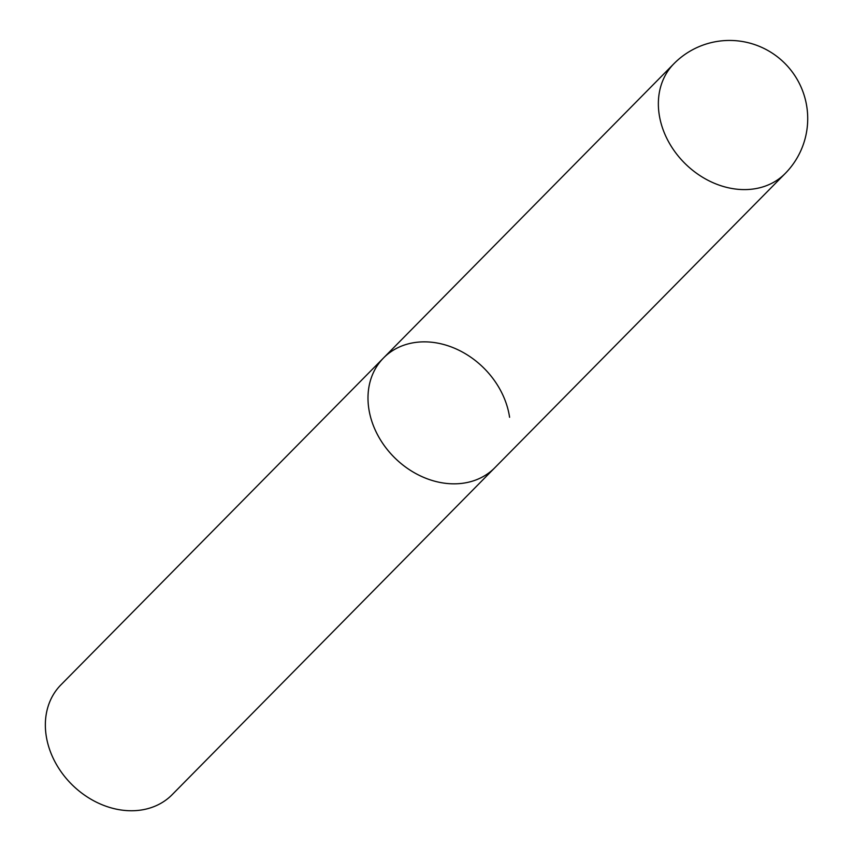 <?xml version="1.0" encoding="UTF-8"?>
<svg xmlns="http://www.w3.org/2000/svg" width="853" height="853" viewBox="0 0 853 853"><rect width="100%" height="100%" fill="white"/><g stroke="black" fill="none" stroke-linecap="round" stroke-linejoin="round"><path stroke-width="1.28" d="M673.923 63.708A78.156 63.239 44.6 0 0 659.134 114.153A78.156 63.239 44.6 0 0 740.02 189.462A78.156 63.239 44.6 0 0 785.186 173.511A78.156 78.156 0 0 0 753.849 44.324A78.156 78.156 0 0 0 673.923 63.708L383.551 357.94A78.156 63.239 44.6 0 0 377.484 434.625A78.156 63.239 44.6 0 0 449.638 483.694A78.156 63.239 44.6 0 0 494.815 467.743A78.156 63.239 -135.4 0 1 420.657 476.027A78.156 63.239 -135.4 0 1 368.763 408.384A78.156 63.239 -135.4 0 1 383.551 357.94A78.156 63.239 -135.4 0 1 457.698 349.655A78.156 63.239 -135.4 0 1 509.593 417.288M785.186 173.511L172.167 794.665A78.156 63.239 -135.4 0 1 98.02 802.95A78.156 63.239 -135.4 0 1 46.126 735.307A78.156 63.239 -135.4 0 1 60.915 684.863L383.551 357.94"/></g></svg>
